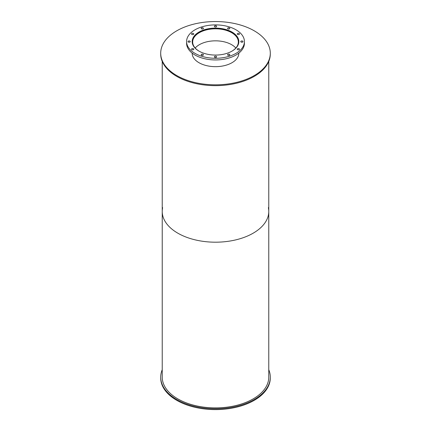 <?xml version="1.0" encoding="UTF-8"?>
<svg xmlns="http://www.w3.org/2000/svg" width="431" height="431" viewBox="0 0 431 431"><rect width="100%" height="100%" fill="white"/><g stroke="black" fill="none" stroke-linecap="round" stroke-linejoin="round"><path stroke-width="0.65" d="M199.176 51.219A22.832 13.183 180 0 1 192.668 42.001A22.832 13.183 180 0 1 215.5 28.818A22.832 13.183 180 0 1 238.332 42.001A22.832 13.183 180 0 1 231.824 51.219M235.822 48.008A22.832 13.183 0 0 0 215.5 40.832A22.832 13.183 0 0 0 195.178 48.008M192.447 43.693A23.236 13.415 180 0 1 192.264 42.001A23.236 13.415 180 0 1 215.5 28.586A23.236 13.415 180 0 1 238.736 42.001A23.236 13.415 180 0 1 238.553 43.693M192.28 54.548A23.236 13.415 180 0 1 192.264 54.015L192.264 53.185M238.736 53.185L238.736 54.015A23.236 13.415 180 0 1 238.72 54.548M198.998 51.117A23.339 13.474 180 0 1 192.161 41.586A23.339 13.474 180 0 1 215.5 28.112A23.339 13.474 180 0 1 238.839 41.586A23.339 13.474 180 0 1 224.432 54.037A23.339 13.474 180 0 1 198.998 51.117M238.796 42.416A23.339 13.474 0 0 0 238.736 41.99L238.736 42.841M192.264 42.841L192.264 42.001A23.339 13.474 0 0 0 192.204 42.416M237.556 49.657A1.115 0.646 180 0 1 237.233 49.204A1.115 0.646 180 0 1 238.348 48.558A1.115 0.646 180 0 1 239.464 49.204A1.115 0.646 180 0 1 238.774 49.797A1.115 0.646 180 0 1 237.556 49.657M241.096 42.044A1.115 0.646 180 0 1 240.767 41.586A1.115 0.646 180 0 1 241.883 40.94A1.115 0.646 180 0 1 242.998 41.586A1.115 0.646 180 0 1 242.308 42.184A1.115 0.646 180 0 1 241.096 42.044M237.556 34.426A1.115 0.646 180 0 1 237.233 33.968A1.115 0.646 180 0 1 238.348 33.327A1.115 0.646 180 0 1 239.464 33.968A1.115 0.646 180 0 1 238.774 34.566A1.115 0.646 180 0 1 237.556 34.426M227.902 28.85A1.115 0.646 180 0 1 227.573 28.398A1.115 0.646 180 0 1 228.694 27.751A1.115 0.646 180 0 1 229.809 28.398A1.115 0.646 180 0 1 229.12 28.99A1.115 0.646 180 0 1 227.902 28.85M214.713 26.808A1.115 0.646 180 0 1 214.385 26.356A1.115 0.646 180 0 1 215.5 25.709A1.115 0.646 180 0 1 216.615 26.356A1.115 0.646 180 0 1 215.926 26.948A1.115 0.646 180 0 1 214.713 26.808M201.519 28.85A1.115 0.646 180 0 1 201.191 28.398A1.115 0.646 180 0 1 202.306 27.751A1.115 0.646 180 0 1 203.427 28.398A1.115 0.646 180 0 1 202.737 28.99A1.115 0.646 180 0 1 201.519 28.85M191.865 34.426A1.115 0.646 180 0 1 191.536 33.968A1.115 0.646 180 0 1 192.652 33.327A1.115 0.646 180 0 1 193.767 33.968A1.115 0.646 180 0 1 193.077 34.566A1.115 0.646 180 0 1 191.865 34.426M188.325 42.044A1.115 0.646 180 0 1 188.002 41.586A1.115 0.646 180 0 1 189.117 40.94A1.115 0.646 180 0 1 190.233 41.586A1.115 0.646 180 0 1 189.543 42.184A1.115 0.646 180 0 1 188.325 42.044M191.865 49.657A1.115 0.646 180 0 1 191.536 49.204A1.115 0.646 180 0 1 192.652 48.558A1.115 0.646 180 0 1 193.767 49.204A1.115 0.646 180 0 1 193.077 49.797A1.115 0.646 180 0 1 191.865 49.657M201.519 55.233A1.115 0.646 180 0 1 201.191 54.78A1.115 0.646 180 0 1 202.306 54.134A1.115 0.646 180 0 1 203.427 54.78A1.115 0.646 180 0 1 202.737 55.373A1.115 0.646 180 0 1 201.519 55.233M214.708 57.275A1.115 0.646 180 0 1 214.385 56.817A1.115 0.646 180 0 1 215.5 56.175A1.115 0.646 180 0 1 216.615 56.817A1.115 0.646 180 0 1 215.926 57.415A1.115 0.646 180 0 1 214.708 57.275M227.902 55.233A1.115 0.646 180 0 1 227.573 54.78A1.115 0.646 180 0 1 228.694 54.134A1.115 0.646 180 0 1 229.809 54.78A1.115 0.646 180 0 1 229.12 55.373A1.115 0.646 180 0 1 227.902 55.233M195.049 53.39A28.92 16.696 180 0 1 186.58 41.586A28.92 16.696 180 0 1 215.5 24.89A28.92 16.696 180 0 1 244.42 41.586A28.92 16.696 180 0 1 226.566 57.011A28.92 16.696 180 0 1 195.049 53.39M244.42 41.586L244.42 43.245A28.92 16.696 180 0 1 226.566 58.67A28.92 16.696 180 0 1 195.049 55.049A28.92 16.696 180 0 1 186.58 43.245L186.58 41.586M268.772 369.733A54.796 31.635 180 0 1 270.296 377.136A54.796 31.635 180 0 1 236.468 406.368A54.796 31.635 180 0 1 176.753 399.51A54.796 31.635 180 0 1 160.704 377.136A54.796 31.635 180 0 1 162.228 369.733M270.296 377.136L270.296 377.965A54.796 31.635 180 0 1 236.468 407.193A54.796 31.635 180 0 1 176.753 400.334A54.796 31.635 180 0 1 160.704 377.965L160.704 377.136M238.839 53.105A23.339 13.474 180 0 1 238.839 53.185A23.339 13.474 180 0 1 224.432 65.636A23.339 13.474 180 0 1 198.998 62.716A23.339 13.474 180 0 1 192.161 53.185A23.339 13.474 180 0 1 192.161 53.105M238.828 53.6A23.339 13.474 0 0 0 238.79 53.142M192.21 53.142A23.339 13.474 0 0 0 192.172 53.6M176.753 75.554A54.796 31.635 180 0 1 160.704 53.185A54.796 31.635 180 0 1 215.5 21.55A54.796 31.635 180 0 1 270.296 53.185A54.796 31.635 180 0 1 236.468 82.413A54.796 31.635 180 0 1 176.753 75.554M270.296 53.185L270.296 54.015A54.796 31.635 180 0 1 236.468 83.242A54.796 31.635 180 0 1 176.753 76.384A54.796 31.635 180 0 1 160.704 54.015L160.704 53.185M268.368 207.645A53.272 30.757 180 0 1 268.772 211.432A53.272 30.757 180 0 1 235.886 239.851A53.272 30.757 180 0 1 177.831 233.182A53.272 30.757 180 0 1 162.228 211.432A53.272 30.757 180 0 1 162.632 207.645M162.228 211.432A53.272 30.757 180 0 0 177.831 233.182A53.272 30.757 180 0 0 235.886 239.851A53.272 30.757 180 0 0 268.772 211.432L268.772 377.136A53.272 30.757 180 0 1 235.886 405.555A53.272 30.757 180 0 1 177.831 398.885A53.272 30.757 180 0 1 162.228 377.136L162.228 61.417M268.772 211.432L268.772 61.417"/></g></svg>
